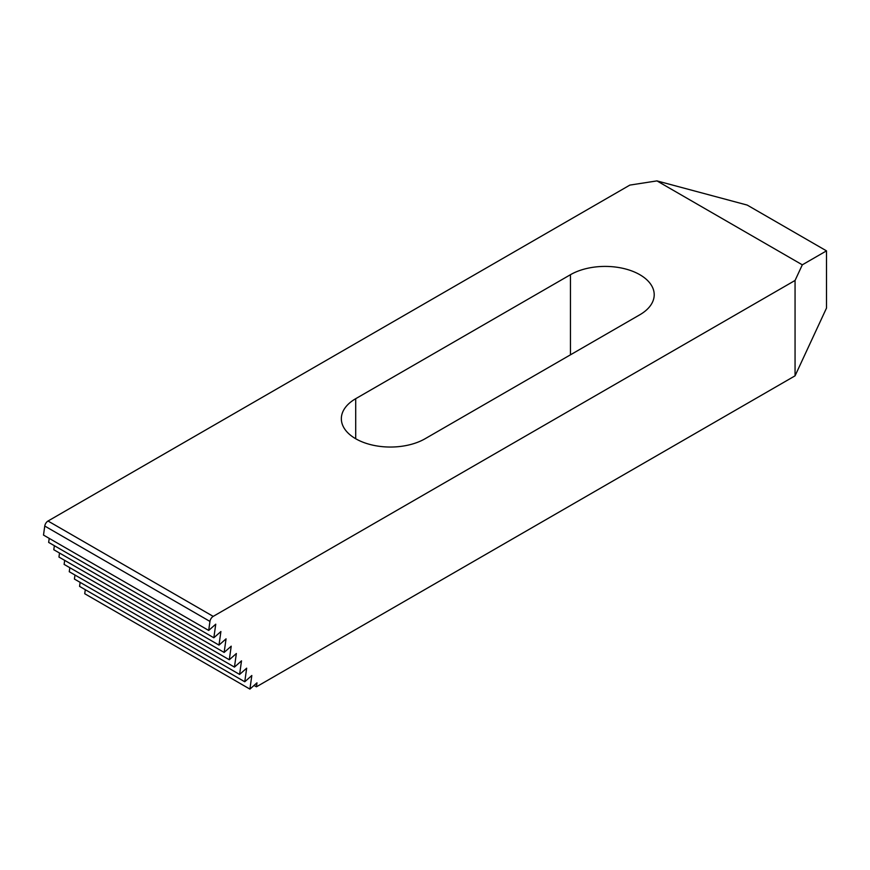 <?xml version="1.0" encoding="UTF-8"?>
<svg xmlns="http://www.w3.org/2000/svg" width="870" height="870" viewBox="0 0 870 870"><rect width="100%" height="100%" fill="white"/><g stroke="black" fill="none" stroke-linecap="round" stroke-linejoin="round"><path stroke-width="1.3" d="M795.06 280.455L213.204 616.384A4.676 2.697 -60 0 0 209.953 621.419L208.691 630.445L215.749 624.182L213.846 637.775L220.904 631.522L218.99 645.105L226.059 638.852L224.145 652.435L231.213 646.182L229.299 659.764L236.357 653.511L234.454 667.105L241.512 660.841L239.609 674.435L246.667 668.182L244.764 681.765L251.821 675.511L249.918 689.105L256.976 682.841L256.422 686.811L795.06 375.829L795.06 280.455L802.314 264.828L826.5 250.864L826.5 308.089L795.06 375.829M208.691 630.445L43.5 535.072L44.761 526.045A4.676 2.697 -60 0 1 48.024 521.021L213.204 616.384M570.459 274.702A49.057 28.318 180 0 1 623.92 268.569A49.057 28.318 180 0 1 654.207 294.734A49.057 28.318 180 0 1 639.831 314.766L425.093 438.741A49.057 28.318 180 0 1 371.62 444.885A49.057 28.318 180 0 1 341.344 418.72A49.057 28.318 180 0 1 355.71 398.688L570.459 274.702L570.459 354.819M826.5 250.864L747.21 205.081L656.948 180.895L629.869 185.092L48.024 521.021M656.948 180.895L802.314 264.828M256.422 686.811L254.051 685.44M84.727 593.721L249.918 689.105L84.727 593.721L85.293 589.697M79.572 586.391L244.764 681.765L79.572 586.391L80.138 582.367M74.418 579.061L239.609 674.435L74.418 579.061L74.983 575.026M69.828 567.697L69.263 571.731L234.454 667.105M64.108 564.391L229.299 659.764L64.119 564.402L64.674 560.367M58.953 557.061L224.155 652.435L58.953 557.061L59.519 553.037M54.364 545.707L53.799 549.731L219.001 645.105M48.655 542.401L213.846 637.775L48.655 542.401L49.22 538.367M53.799 549.731L218.99 645.105M69.263 571.731L234.454 667.094M44.761 526.045L209.953 621.419M355.71 398.688L355.71 438.741"/></g></svg>
